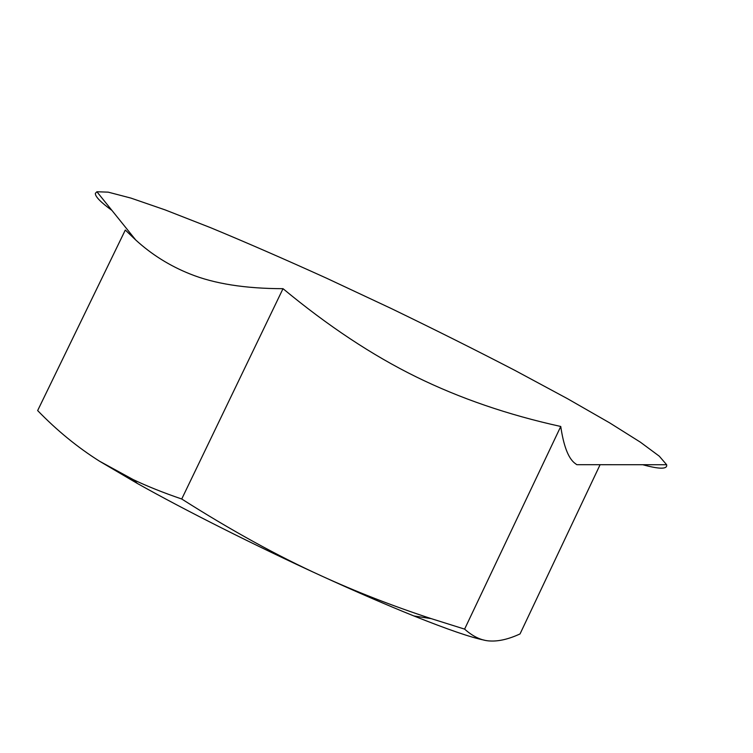 <?xml version="1.0" encoding="UTF-8"?>
<svg xmlns="http://www.w3.org/2000/svg" width="753" height="753" viewBox="0 0 753 753"><rect width="100%" height="100%" fill="white"/><g stroke="black" fill="none" stroke-linecap="round" stroke-linejoin="round"><path stroke-width="1.13" d="M484.226 640.125C471.19 637.546 447.743 629.489 413.877 615.954C386.769 605.045 355.821 591.632 321.042 575.725C255.606 545.784 184.786 510.139 137.441 483.511L99.528 461.203L133.093 479.539C147.089 486.212 163.297 492.707 181.727 499.004C230.907 530.244 277.349 555.818 321.042 575.725C355.924 591.698 392.633 605.996 431.168 618.618L464.61 629.122C473.204 636.793 481.798 640.747 490.41 641.001C499.088 641.405 508.962 639.043 520.041 633.922L600.103 464.695M181.727 499.004L283.015 288.681C245.205 288.625 214.228 283.73 190.085 273.988C169.754 265.875 151.654 254.552 135.766 240.028L125.309 230.032L37.65 410.573C56.842 430.405 77.465 447.282 99.528 461.203M283.015 288.681C328.044 325.993 372.415 355.369 416.098 376.829C459.895 398.346 508.106 414.894 560.75 426.471L464.61 629.122M560.75 426.471C563.592 445.776 568.233 457.993 574.68 463.114L576.798 464.686L666.64 464.733L659.28 456.177L640.427 442.209L609.704 422.894L567.517 398.704L515.287 370.589C476.197 350.305 434.848 329.616 391.24 308.514L326.51 278.177C284.323 259.06 245.647 242.212 210.482 227.641L165.208 209.927L130.9 198.086L108.197 192.147L96.921 191.761L95.367 193.314C95.038 196.439 100.563 202.143 111.933 210.416M642.695 464.714C659.609 469.317 667.591 469.317 666.64 464.733M413.877 615.954L431.168 618.618M137.441 483.511L133.093 479.539M135.766 240.028L96.921 191.761"/></g></svg>
